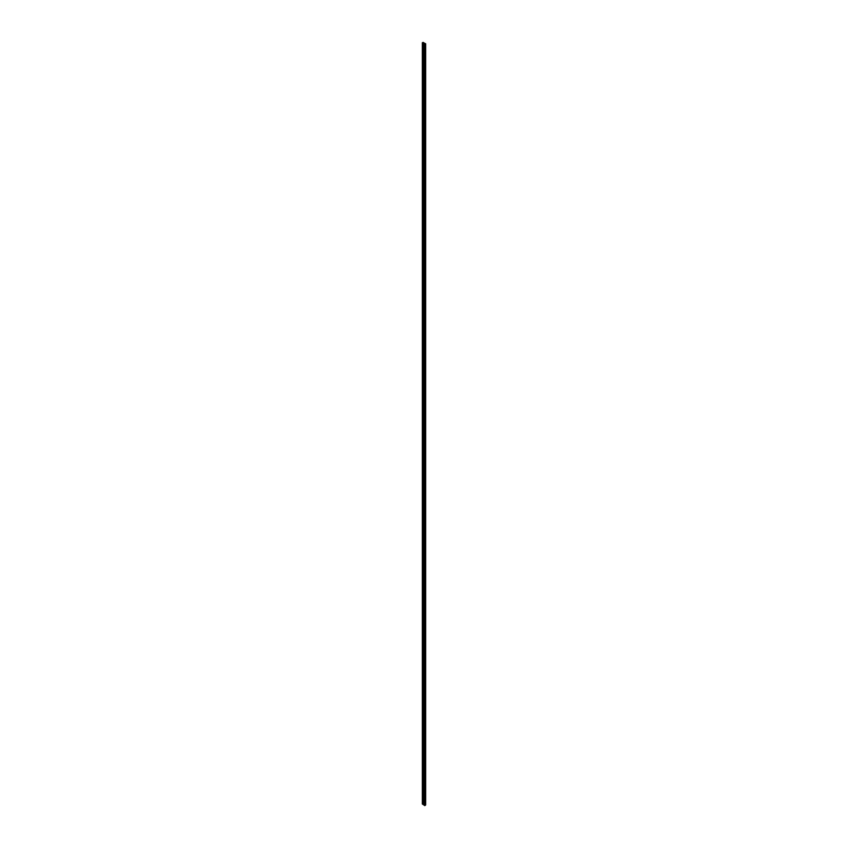 <?xml version="1.0" encoding="UTF-8"?>
<svg xmlns="http://www.w3.org/2000/svg" width="848" height="848" viewBox="0 0 848 848"><rect width="100%" height="100%" fill="white"/><g stroke="black" fill="none" stroke-linecap="round" stroke-linejoin="round"><path stroke-width="1.27" d="M425.293 43.672L423.088 42.4L422.336 42.782L424.784 44.488A2.459 1.42 0 0 0 425.664 43.757L425.293 43.746M422.336 803.893L422.336 42.782L422.336 803.904L424.784 805.6A2.459 1.42 0 0 0 425.664 804.869L425.664 43.757M424.647 805.536L424.647 44.425L424.657 805.547M424.784 44.488L424.784 805.6M422.389 42.962L422.389 804.074M422.474 43.004L422.474 804.116M422.537 43.004L422.537 804.116M422.622 43.047L422.622 804.169M422.633 43.1L422.633 804.211M422.717 43.142L422.717 804.254M422.823 43.153L422.823 804.264M422.898 43.195L422.898 804.307M422.919 43.259L422.919 804.37M423.004 43.301L423.004 804.423M423.067 43.312L423.067 804.423M423.152 43.354L423.152 804.466M423.163 43.407L423.163 804.519M423.247 43.449L423.247 804.561M423.353 43.46L423.353 804.572M423.438 43.492L423.438 804.614M423.47 43.577L423.47 804.699M423.544 43.619L423.544 804.741M423.618 43.63L423.618 804.741M423.703 43.672L423.703 804.784M423.714 43.725L423.714 804.837M423.809 43.767L423.809 804.879M423.883 43.767L423.883 804.879M423.979 43.81L423.979 804.922M424.032 43.905L424.032 805.017M424.106 43.948L424.106 805.059M424.17 43.948L424.17 805.059M424.254 43.99L424.254 805.112M424.276 44.043L424.276 805.155M424.339 44.085L424.339 805.197M424.53 44.128L424.53 805.24M424.594 44.17L424.594 805.282M424.742 44.488L424.742 805.6M425.664 43.746L425.664 804.858"/></g></svg>
